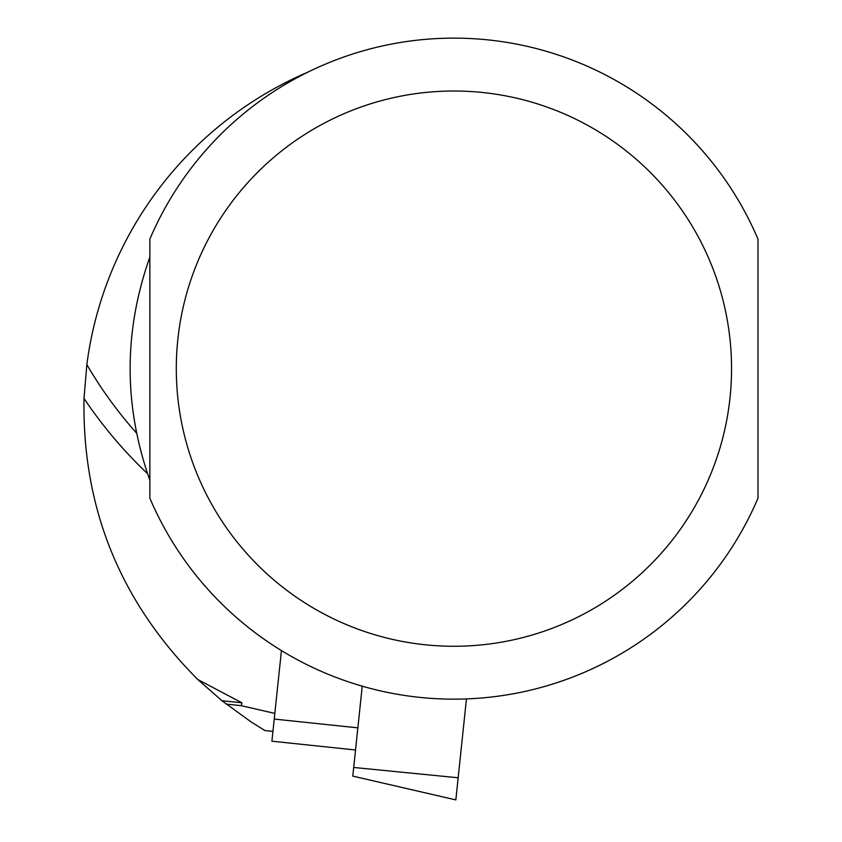 <?xml version="1.0" encoding="UTF-8"?>
<svg xmlns="http://www.w3.org/2000/svg" width="842" height="842" viewBox="0 0 842 842"><rect width="100%" height="100%" fill="white"/><g stroke="black" fill="none" stroke-linecap="round" stroke-linejoin="round"><path stroke-width="1.26" d="M757.989 448.702L757.989 257.052M308.256 71.97A370.164 370.164 0 0 0 86.842 364.597A424.957 424.957 0 0 0 136.488 433.041M147.518 473.636A445.302 445.302 0 0 1 84.011 398.434C82.137 507.821 120.069 601.525 197.828 679.547L241.907 702.796L241.296 705.68L274.839 713.427M197.828 679.547L221.899 700.691L251.021 721.868L264.914 730.54L272.945 731.382M84.011 398.434L86.842 364.597M136.341 432.262L135.951 430.304M149.855 480.235C123.574 405.833 123.574 331.443 149.855 257.052L149.855 480.235M757.989 498.169L757.989 239.107A330.506 330.506 0 0 0 149.855 239.107L149.855 498.169A330.506 330.506 0 0 0 757.989 498.169M281.438 650.571L271.913 741.202L355.535 749.99M362.239 686.177L352.787 776.113L455.838 799.9L458.164 777.766L353.703 767.462M466.447 698.902L458.164 777.766M352.924 774.861L352.787 776.113M226.203 704.101L241.296 705.68M221.899 700.691L241.907 702.796M757.989 239.107A330.506 330.506 0 0 0 149.855 239.107M731.551 368.638A277.628 277.628 0 0 1 315.108 609.071A277.628 277.628 0 0 1 315.108 128.205A277.628 277.628 0 0 1 731.551 368.638M357.861 727.856L274.239 719.068"/></g></svg>
